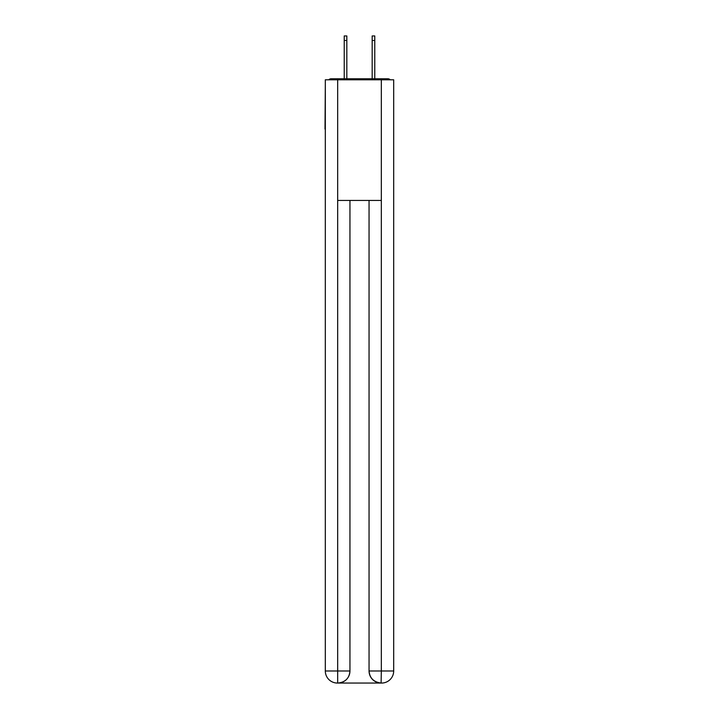 <?xml version="1.0" encoding="UTF-8"?>
<svg xmlns="http://www.w3.org/2000/svg" width="719" height="719" viewBox="0 0 719 719"><rect width="100%" height="100%" fill="white"/><g stroke="black" fill="none" stroke-linecap="round" stroke-linejoin="round"><path stroke-width="1.08" d="M393.688 85.013L393.688 171.284M325.312 129.052L325.312 171.284M325.015 129.052L325.312 85.013M390.201 79.791A3.02 3.02 0 0 0 387.954 78.784L331.046 78.784A3.02 3.02 0 0 0 328.799 79.791M387.954 78.784L375.183 78.784L387.954 78.784M343.817 78.784L331.046 78.784L343.817 78.784M337.382 683.05A12.061 12.061 0 0 1 325.312 670.989L349.946 670.989L349.946 200.439L349.946 670.989A12.061 12.061 0 0 1 337.885 683.05L337.382 683.05A12.061 12.061 0 0 1 325.312 670.989L325.312 79.791L337.678 79.791L337.678 200.439L381.322 200.439L381.322 79.791L337.678 79.791M381.322 79.791L393.688 79.791L393.688 670.989A12.061 12.061 0 0 1 381.618 683.05L381.403 683.05M369.054 670.989L381.322 670.989L381.115 683.05A12.061 12.061 0 0 1 369.054 670.989L369.054 200.439L369.054 670.989C369.665 678.098 373.691 682.115 381.115 683.05L337.885 683.05C345.345 682.268 349.362 678.251 349.946 670.989M337.678 200.439L337.678 683.05M346.828 40.471L344.221 40.471L344.221 35.95L346.828 35.95L346.828 78.784M344.221 40.471L344.221 78.784M374.779 35.95L374.779 40.471L372.172 40.471L372.172 35.95L374.779 35.95M372.172 78.784L372.172 40.471M374.779 78.784L374.779 40.471M381.322 200.439L381.322 670.989L393.688 670.989"/></g></svg>
